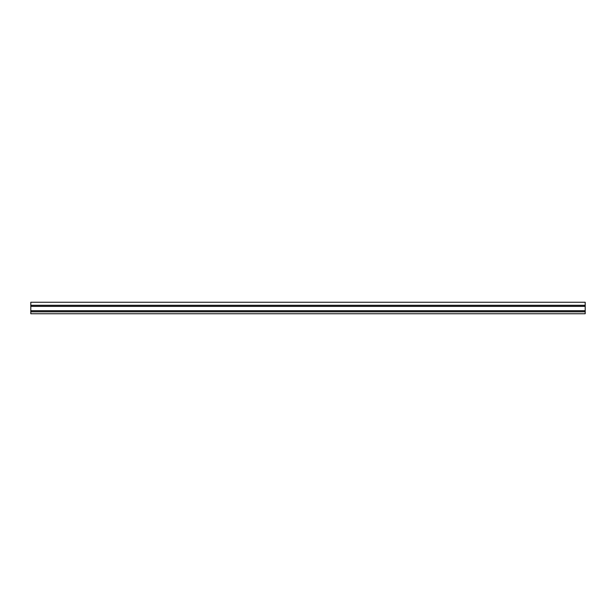 <?xml version="1.0" encoding="UTF-8"?>
<svg xmlns="http://www.w3.org/2000/svg" width="616" height="616" viewBox="0 0 616 616"><rect width="100%" height="100%" fill="white"/><g stroke="black" fill="none" stroke-linecap="round" stroke-linejoin="round"><path stroke-width="0.92" d="M585.2 302.256L30.8 302.256L30.8 313.744L585.2 313.744L585.2 302.256M30.8 305.282L585.2 305.282M30.8 311.827L585.2 311.827M30.8 310.795L585.2 310.795M30.8 310.718L585.2 310.718M30.8 306.383L585.2 306.383M30.8 306.306L585.2 306.306"/></g></svg>

